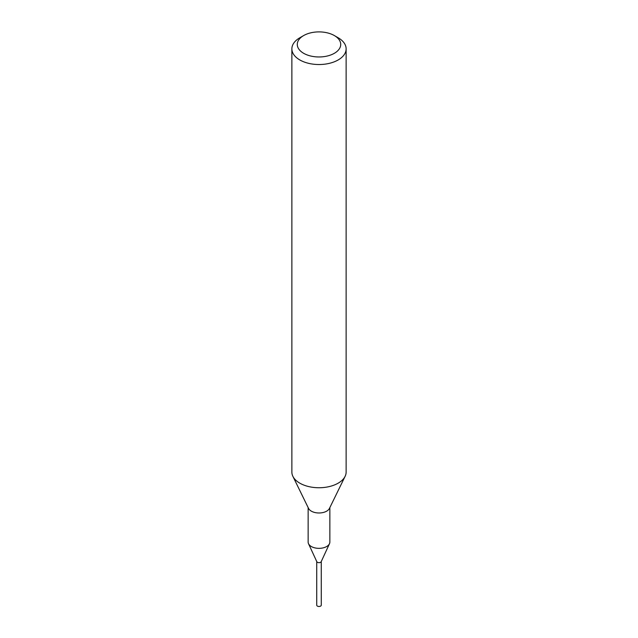<?xml version="1.0" encoding="UTF-8"?>
<svg xmlns="http://www.w3.org/2000/svg" width="638" height="638" viewBox="0 0 638 638"><rect width="100%" height="100%" fill="white"/><g stroke="black" fill="none" stroke-linecap="round" stroke-linejoin="round"><path stroke-width="0.96" d="M329.854 507.585L329.854 542.093A10.854 6.268 180 0 1 329.487 543.704A10.854 6.268 180 0 1 326.672 546.519A10.854 6.268 180 0 1 316.185 548.138A10.854 6.268 180 0 1 308.513 543.704A10.854 6.268 180 0 1 308.146 542.093L308.146 507.585M329.487 543.704L321.185 561.695A2.265 1.308 180 0 1 320.603 562.285A2.265 1.308 180 0 1 318.41 562.62A2.265 1.308 180 0 1 316.815 561.695L308.513 543.704M334.352 35.569L338.188 37.786A27.131 15.663 180 0 1 346.131 48.863L346.131 472.08A27.131 15.663 180 0 1 345.118 476.331A27.131 15.663 180 0 1 338.188 483.157A27.131 15.663 180 0 1 292.882 476.331A27.131 15.663 180 0 1 291.869 472.08L291.869 48.863A27.131 15.663 180 0 1 299.812 37.786L303.648 35.569A21.708 12.529 180 0 1 334.352 35.569A21.708 12.529 180 0 1 334.352 53.297A21.708 12.529 180 0 1 303.648 53.297A21.708 12.529 180 0 1 303.648 35.569L299.812 37.786M345.118 476.331L329.447 508.414A10.854 6.268 180 0 1 326.672 511.15A10.854 6.268 180 0 1 308.553 508.414L292.882 476.331M346.131 48.863A27.131 15.663 180 0 1 338.188 59.94A27.131 15.663 180 0 1 308.617 63.337A27.131 15.663 180 0 1 291.869 48.863M321.265 605.175A2.265 1.308 180 0 1 319.861 606.379A2.265 1.308 180 0 1 317.405 606.1A2.265 1.308 180 0 1 316.735 605.175L316.735 561.536A2.281 1.316 180 0 0 317.389 562.293A2.281 1.316 180 0 0 319.726 562.612A2.281 1.316 180 0 0 321.257 561.536L321.265 605.175"/></g></svg>
